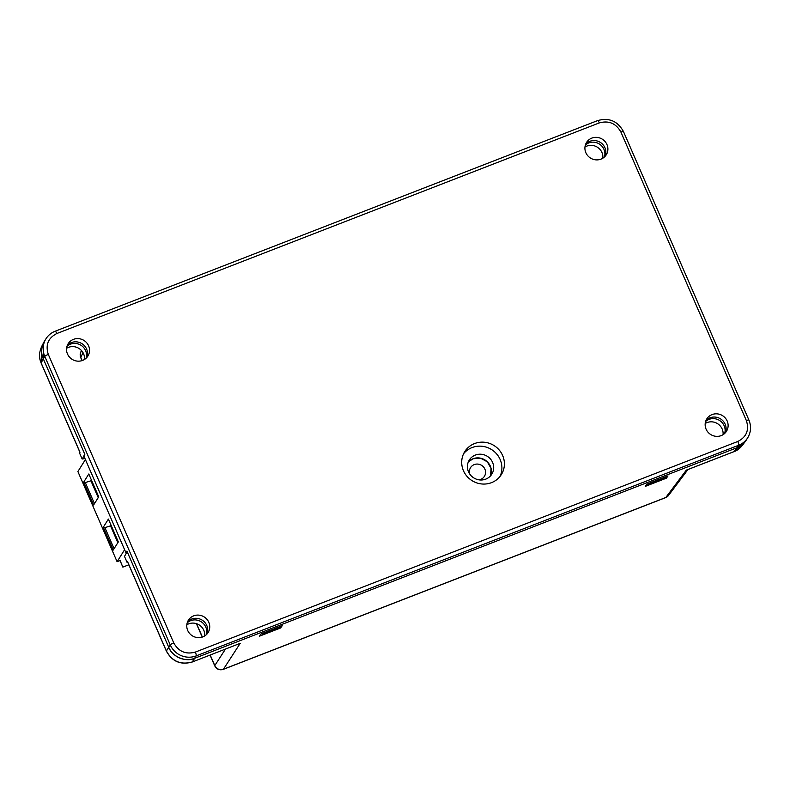 <?xml version="1.0" encoding="UTF-8"?>
<svg xmlns="http://www.w3.org/2000/svg" width="790" height="790" viewBox="0 0 790 790"><rect width="100%" height="100%" fill="white"/><g stroke="black" fill="none" stroke-linecap="round" stroke-linejoin="round"><path stroke-width="1.19" d="M86.07 358.255A11.633 11.149 32 0 0 67.002 346.316M66.607 348.291A11.633 11.149 -148 0 1 84.471 359.47M206.289 634.735A11.633 11.149 32 0 0 187.22 622.806M204.689 635.96A11.633 11.149 32 0 0 186.825 624.781M604.439 156.983A11.633 11.149 32 0 0 585.37 145.054M602.839 158.207A11.633 11.149 32 0 0 584.975 147.029M724.667 433.473A11.633 11.149 32 0 0 705.589 421.534M723.057 434.688A11.633 11.149 32 0 0 705.194 423.509M473.013 458.763A13.292 12.749 -148 0 1 487.351 461.824A13.292 12.749 -148 0 1 490.501 475.886L491.074 468.47L487.351 461.824L480.567 458.18L473.013 458.763A13.292 12.749 -148 0 0 468.292 462.002L473.013 458.763M469.744 474.049A8.167 7.831 -148 0 1 483.549 467.018A8.167 7.831 -148 0 1 479.026 479.856M84.994 458.605L82.15 459.02L79.533 453.006L79.978 452.245L41.149 362.946L41.544 346.751C37.91 355.944 39.806 358.996 41.129 363.084L43.282 358.769L43.677 342.564L44.596 340.974M82.15 459.02L83.868 456.028M84.836 454.339L43.282 358.769L84.836 454.339L83.839 455.939L125.916 552.714L126.914 551.114L168.734 647.287L127.18 551.716L124.484 556.387L127.101 562.401L127.743 562.312M127.546 561.641A3.318 0.553 156.5 0 0 127.516 561.779L166.344 651.079L168.734 647.287C171.805 656.52 186.055 662.573 194.646 658.297L737.139 447.663L194.646 658.297L192.286 661.941C180.841 665.14 172.2 661.477 166.374 650.93L127.546 561.641L127.101 562.401M240.2 643.337L192.197 662.02L240.2 643.337L223.432 669.239L665.822 497.473L686.342 470.119L734.246 451.515L742.432 445.343L746.323 439.99M667.965 475.935L666.395 478.177L645.302 486.373L646.872 484.132L667.965 475.935M282.198 625.72L280.628 627.961L259.535 636.148L261.105 633.906L282.198 625.72M734.029 451.603L737.139 447.663L745.326 441.482M666.395 478.177L666.049 477.397M280.628 627.961L280.292 627.181M687.399 469.704L686.342 470.119M721.201 435.616A11.633 11.149 32 0 0 725.269 417.989A11.633 11.149 32 0 0 706.774 418.937A11.633 11.149 32 0 0 721.201 435.616M705.914 420.626A11.633 11.149 -148 0 1 725.348 432.782M591.838 138.102A11.633 11.149 -148 0 1 606.266 154.781A11.633 11.149 -148 0 1 587.76 155.729A11.633 11.149 -148 0 1 591.838 138.102M605.12 156.292A11.633 11.149 32 0 0 585.686 144.136M193.678 615.854A11.633 11.149 -148 0 1 208.116 632.533A11.633 11.149 -148 0 1 189.61 633.481A11.633 11.149 -148 0 1 193.678 615.854M187.536 621.888A11.633 11.149 -148 0 1 206.97 634.044M73.46 339.364A11.633 11.149 -148 0 1 87.897 356.053A11.633 11.149 -148 0 1 69.392 357.001A11.633 11.149 -148 0 1 73.46 339.364M67.318 345.408A11.633 11.149 -148 0 1 86.752 357.564M463.602 453.727A21.597 20.708 -148 0 1 472.055 447.575A21.597 20.708 -148 0 1 495.774 452.986A21.597 20.708 -148 0 1 499.991 476.488M474.553 443.565A21.597 20.708 -148 0 1 499.102 449.895A21.597 20.708 -148 0 1 501.354 474.563A21.597 20.708 -148 0 1 491.538 482.641A21.597 20.708 -148 0 1 466.989 476.321A21.597 20.708 -148 0 1 464.737 451.653A21.597 20.708 -148 0 1 474.553 443.565M475.323 455.079A13.292 12.749 -148 0 1 490.422 458.97A13.292 12.749 -148 0 1 491.815 474.158A13.292 12.749 -148 0 1 485.771 479.125A13.292 12.749 -148 0 1 470.662 475.234A13.292 12.749 -148 0 1 469.28 460.057A13.292 12.749 -148 0 1 475.323 455.079M737.83 441.462C746.53 436.988 749.374 430.027 746.362 420.576L620.92 132.078C616.032 123.359 608.833 120.307 599.314 122.904L56.831 333.528C48.141 338.001 45.297 344.963 48.299 354.404L173.751 642.912C178.639 651.622 185.838 654.683 195.347 652.086L737.83 441.462A3.318 0.77 68.8 0 1 738.64 445.264A19.938 19.118 32 0 0 747.696 437.808L746.195 440.208A19.938 19.118 32 0 1 737.139 447.663L738.64 445.264L196.157 655.888L194.656 658.297A19.938 19.118 32 0 1 168.734 647.287L170.235 644.877A19.938 19.118 32 0 0 196.157 655.888A3.318 0.77 68.8 0 0 195.347 652.086M56.831 333.528A3.318 0.77 -111.2 0 0 55.132 331.227A3.318 0.77 -111.2 0 0 55.023 331.326A19.938 19.118 32 0 0 45.968 338.782L44.467 341.181A19.938 19.118 32 0 0 43.282 358.779L44.783 356.379L170.235 644.877A3.318 0.553 156.5 0 1 173.751 642.912M125.916 552.714L126.795 552.368M666.454 476.518L666.019 477.456L647.928 484.477L647.454 483.895M648.373 483.539L666.513 476.656M647.928 484.477L648.432 483.678M262.606 633.323L280.697 626.302M261.697 633.679L262.171 634.261L262.665 633.462M280.756 626.44L280.252 627.24L262.171 634.261M128.829 564.791L122.845 567.111L120.011 560.574M117.098 561.71L77.894 471.551L85.409 459.553L124.603 549.712L117.098 561.71L120.11 560.535L122.845 567.111M88.796 473.99L98.73 496.831L93.625 504.988L83.691 482.147L88.796 473.99M108.398 519.07L118.332 541.91L113.227 550.067L103.293 527.226L108.398 519.07M83.691 482.147L85.31 482.552L90.919 480.794L91.413 480.004M94.474 503.635L85.31 482.552M103.293 527.226L104.902 527.631L110.521 525.873L111.015 525.083M114.076 548.714L104.902 527.631M111.242 525.597L110.521 525.873L117.838 542.7M91.64 480.518L90.919 480.794L98.237 497.621M83.059 352.745L80.738 357.287L82.17 360.566M196.582 623.695L202.388 637.046M210.199 655.029L214.791 665.575L225.446 649.113M81.528 350.602L80.866 351.896A6.646 6.379 27.1 0 0 80.738 357.287A6.646 1.096 156.5 0 0 80.689 357.564L82.012 360.615M214.742 665.851A6.646 1.096 -23.5 0 1 214.791 665.575A6.646 6.419 32.9 0 0 223.432 669.239A6.646 1.531 -111.2 0 1 223.234 669.397C219.452 670.473 216.628 669.288 214.742 665.851L210.051 655.088M192.069 662.03L192.197 662.02C180.752 665.22 172.141 661.576 166.344 651.079M665.634 497.631A6.646 1.531 -111.2 0 0 665.822 497.473A6.646 6.36 36.9 0 0 668.547 495.419L665.634 497.631L223.234 669.397M623.429 131.703A3.318 0.553 156.5 0 0 623.468 131.555A3.318 0.553 156.5 0 0 620.92 132.078M746.362 420.576A3.318 0.553 -23.5 0 1 748.91 420.053L623.468 131.555C617.662 121.058 609.051 117.404 597.615 120.603A3.318 0.77 -111.2 0 0 597.507 120.692M48.299 354.404A3.318 0.553 156.5 0 0 44.783 356.379A19.938 19.118 32 0 1 45.968 338.782C48.2 335.286 51.251 332.768 55.132 331.227L597.615 120.603A3.318 0.77 -111.2 0 1 599.314 122.904M41.129 363.084L79.928 452.334M43.677 342.564L41.544 346.741M196.384 623.636L202.24 637.096M80.689 357.564C80.017 357.426 80.076 355.54 80.866 351.896M687.962 469.527L668.547 495.419M686.885 469.941L734.157 451.594C736.813 450.774 739.578 448.69 742.422 445.343M748.91 420.053C751.428 426.225 751.023 432.14 747.696 437.808"/></g></svg>
